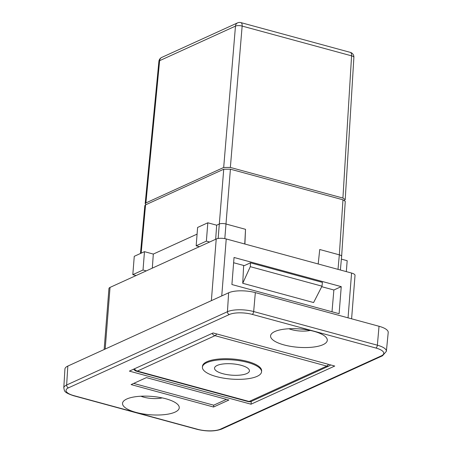<?xml version="1.0" encoding="UTF-8"?>
<svg xmlns="http://www.w3.org/2000/svg" width="452" height="452" viewBox="0 0 452 452"><rect width="100%" height="100%" fill="white"/><g stroke="black" fill="none" stroke-linecap="round" stroke-linejoin="round"><path stroke-width="0.68" d="M233.627 262.731L244.295 265.635L250.481 262.815L322.423 282.387L321.999 286.178L250.301 266.674L250.481 262.815M244.899 244.035L245.521 229.317L244.758 243.995M321.999 286.178L313.592 302.557L242.73 283.28L243.651 265.46M242.73 283.28L250.301 266.674M318.197 263.974L319.739 249.504L339.333 254.838L342.966 199.807L247.86 173.93M143.024 270.008L132.815 274.658L134.261 256.318L144.47 251.662L143.024 270.008L146.278 270.895M152.318 268.138L153.313 254.069L144.47 251.662M140.465 253.487L144.843 205.57L145.567 204.852L141.148 253.176M132.815 274.658L136.069 275.545M215.672 239.272L216.666 225.198L219.237 224.028A4.865 1.576 4.5 0 1 225.91 223.983L245.515 229.317M153.313 254.069L197.083 234.119M218.147 238.481L223.729 169.229L145.567 204.852M261.555 371.826L261.629 370.911A29.662 9.611 -175.5 0 0 240.515 359.945A29.662 9.611 -175.5 0 0 206.909 361.741A29.662 9.611 -175.5 0 0 202.485 366.256L202.411 367.171A29.662 9.611 -175.5 0 0 231.232 379.075A29.662 9.611 -175.5 0 0 261.555 371.826A29.662 9.611 -175.5 0 0 240.441 360.86A29.662 9.611 -175.5 0 0 206.835 362.657A29.662 9.611 -175.5 0 0 202.411 367.171M206.378 241.136L196.168 245.792L197.609 227.446L207.818 222.791L206.378 241.136L209.632 242.023M346.322 271.624L347.181 260.702L341.379 259.126M196.168 245.792L199.422 246.673M216.666 225.198L207.818 222.791M247.849 173.935L230.407 169.189L224.808 238.633M223.729 169.229L230.407 169.189M342.966 199.807L345.26 201.349L341.633 256.363A4.865 1.576 -175.5 0 0 339.333 254.838L338.006 269.364M146.002 204.654L145.177 203.66L145.9 202.931L223.683 167.483L230.362 167.438L342.921 198.061L345.215 199.598L344.435 200.372M345.215 199.575L353.882 57.359A4.865 1.593 -176.5 0 0 351.583 55.845L242.148 26.075A4.865 1.65 -175.2 0 0 235.475 26.114L159.624 60.681A4.865 1.554 -174.5 0 0 158.901 61.393L145.177 203.643M217.141 365.459A17.504 5.673 4.5 0 1 236.978 364.402A17.504 5.673 4.5 0 1 249.436 370.872A17.504 5.673 4.5 0 1 231.543 375.154A17.504 5.673 4.5 0 1 214.53 368.126A17.504 5.673 4.5 0 1 217.141 365.459M341.243 286.641L339.113 313.699L231.91 284.534L234.04 257.476L341.243 286.641L333.87 289.998L321.734 286.698M67.828 366.075A19.453 6.3 -175.5 0 0 64.924 369.069L63.788 387.94A19.103 6.187 -175.5 0 1 66.642 384.997A2.429 1.989 65.5 0 0 68.523 387.81L229.333 314.524A2.429 1.989 -114.5 0 1 227.446 311.711L66.642 384.997L67.828 366.075L228.633 292.789L227.446 311.711A19.103 6.187 -175.5 0 1 253.674 311.547A2.429 1.158 105.2 0 1 252.216 314.383L375.911 348.034A16.673 5.401 4.5 0 1 381.296 355.865L220.491 429.151A16.673 5.401 4.5 0 1 197.603 429.293L73.908 395.647A16.673 5.401 4.5 0 1 68.523 387.81M129.379 371.115L213.101 332.96L334.734 366.047L251.013 404.201L129.379 371.115M135.956 412.377A28.448 9.215 4.5 0 1 124.492 400.331A28.448 9.215 4.5 0 1 151.612 396.387A28.448 9.215 4.5 0 1 177.783 404.523A28.448 9.215 4.5 0 1 168.511 414.055A28.448 9.215 4.5 0 1 135.956 412.377M284.003 344.91A28.448 9.215 4.5 0 1 272.533 332.864A28.448 9.215 4.5 0 1 299.653 328.92A28.448 9.215 4.5 0 1 325.824 337.056A28.448 9.215 4.5 0 1 316.553 346.588A28.448 9.215 4.5 0 1 284.003 344.91M213.559 407.02L131.097 384.584L146.414 377.606L228.876 400.037L213.559 407.02L213.706 405.184L133.673 383.415M226.446 399.376L213.706 405.184M288.924 328.751A15.56 5.04 -175.5 0 0 291.721 329.672A15.56 5.04 -175.5 0 0 310.281 330.435M140.877 396.223A15.56 5.04 -175.5 0 0 143.674 397.144A15.56 5.04 -175.5 0 0 162.24 397.907M220.491 429.151A2.429 1.989 -114.5 0 0 221.678 429.072L382.488 355.786L386.381 351.3A19.103 6.187 -175.5 0 0 377.363 345.198L253.674 311.547L255.335 292.619A19.453 6.3 -175.5 0 0 228.633 292.789M255.335 292.619L379.03 326.271L377.363 345.198A2.429 1.158 105.2 0 1 375.911 348.034M386.381 351.3L388.212 332.486A19.453 6.3 -175.5 0 0 379.03 326.271M332.005 311.761L333.87 289.998M351.599 318.807L355.023 275.37A7.294 2.362 -175.5 0 0 351.577 273.053L348.051 317.841M221.751 295.924L226.232 238.955L351.577 273.053M105.186 349.046L110.034 287.41A7.294 2.362 -175.5 0 0 108.949 288.523L104.146 349.52M110.034 287.41L216.22 239.018L211.372 300.653M226.232 238.955A7.294 2.362 -175.5 0 0 216.22 239.018M251.013 404.201L251.267 401.416M251.481 401.319A4.865 3.972 -114.5 0 1 249.103 401.483A4.865 2.322 105.2 0 1 248.188 401.591A4.865 4.865 0 0 0 251.481 401.319L329.158 365.922A4.865 4.865 0 0 0 330.593 364.922M248.188 401.591L136.419 371.182A4.865 2.322 -74.8 0 0 137.335 371.081A4.865 3.972 -114.5 0 1 134.442 368.809M249.103 401.483L137.335 371.081L215.011 335.678L326.779 366.086L249.103 401.483M212.118 333.406A4.865 3.972 65.5 0 0 215.011 335.678A4.865 2.322 -74.8 0 0 216.689 333.938M328.457 364.34A4.865 2.322 105.2 0 1 326.779 366.086A4.865 3.972 65.5 0 0 329.158 365.922M223.683 167.483L235.475 26.114A4.865 3.972 -114.5 0 1 237.577 22.866L161.726 57.432A4.865 3.972 65.5 0 0 159.624 60.681L145.9 202.931M342.921 198.061L351.583 55.845A4.865 2.322 -74.8 0 0 350.306 52.37L240.871 22.6A4.865 4.865 0 0 0 237.577 22.866M240.871 22.6A4.865 2.322 -74.8 0 1 242.148 26.075L230.362 167.438M63.788 387.94C64.817 390.794 62.822 392.065 73.45 395.698A2.429 1.158 -74.8 0 0 73.908 395.647M73.45 395.698L197.145 429.349A2.429 1.158 -74.8 0 0 197.603 429.293M382.488 355.786A2.429 1.989 -114.5 0 1 381.296 355.865M229.333 314.524A16.673 5.401 4.5 0 1 252.216 314.383M133.639 369.171A4.865 4.865 0 0 0 136.419 371.182M341.627 256.408L340.384 270.008M353.882 57.381A4.865 4.865 0 0 0 350.306 52.37M161.726 57.432A4.865 4.865 0 0 0 158.901 61.415M221.678 429.072C214.96 431.513 206.784 431.609 197.145 429.349"/></g></svg>
